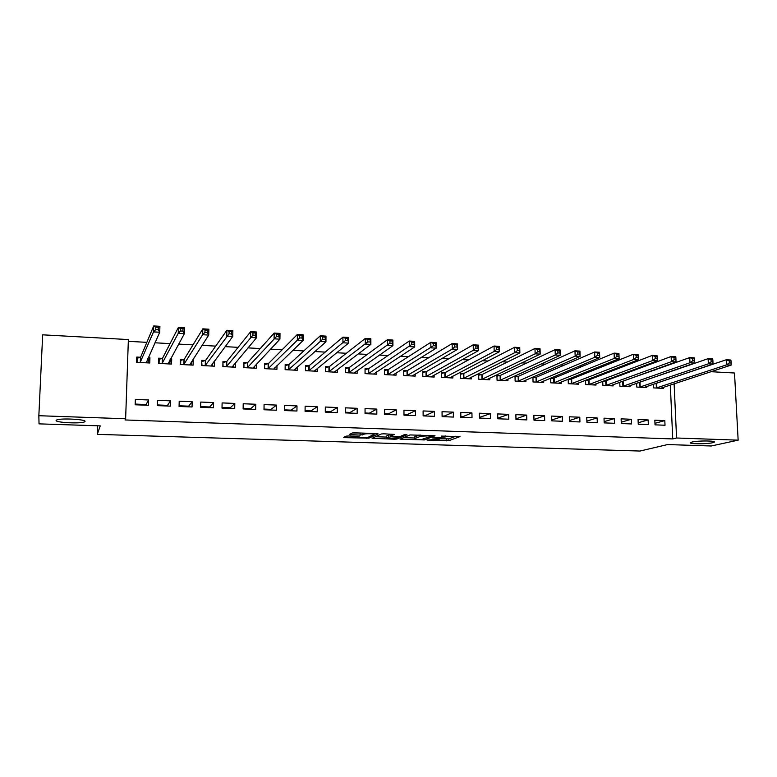 <?xml version="1.0" encoding="UTF-8"?>
<svg xmlns="http://www.w3.org/2000/svg" width="777" height="777" viewBox="0 0 777 777"><rect width="100%" height="100%" fill="white"/><g stroke="black" fill="none" stroke-linecap="round" stroke-linejoin="round"><path stroke-width="1.17" d="M427.146 440.093L448.834 440.714L459.994 436.587L441.423 436.082C444.716 436.237 445.988 436.548 445.24 437.004L432.546 437.975L435.829 438.257C439.073 438.403 440.345 438.704 439.627 439.151L427.146 440.093M85.033 421.455C86.422 419.395 61.276 417.987 56.847 419.901L56.099 420.464C55.293 422.562 80.031 423.844 84.304 421.969L85.033 421.455M712.548 442.735L713.937 442.307C718.035 440.705 698.358 440.452 692.074 442.035L690.802 442.424C686.8 444.036 706.07 444.298 712.548 442.735M348.407 435.984L346.086 436.159L343.745 437.354L345.124 437.645L368.92 438.17L378.088 433.877L376.748 433.566L354.623 432.828L352.282 433.003L349.31 434.518L360.091 435.12L364.024 434.178C365.763 433.362 375.883 433.731 373.892 434.537L367.851 437.383C366.19 438.17 356.284 437.83 358.129 437.043L359.091 436.577L357.731 436.285L348.407 435.984M368.92 438.17L368.929 436.878L368.92 438.17M125.631 418.754L38.85 415.714L42.667 334.829L128.37 339.559L125.631 418.754L125.048 419.959L672.736 438.927L676.563 438.005L674.115 383.789M710.955 371.707L734.508 373.009L738.15 440.161L711.237 445.988L667.628 444.561L639.889 451.048L97.271 434.362L100.233 425.874L39.035 423.863L38.85 415.714M738.15 440.161L676.563 438.005M400.029 439.151L424.465 439.937L435.023 435.761L409.974 434.935L400.029 439.151M394.599 439.228L372.105 438.257L381.352 433.974L383.721 433.799L394.376 434.421L390.433 436.169L391.725 436.46L400.165 436.489L404.37 434.673L406.944 434.761L396.911 439.054L394.599 439.228L394.59 438.558M97.601 425.786L97.271 434.362M170.367 406.138L170.522 400.845L157.401 400.32L157.245 405.623L170.367 406.138M162.189 358.352L158.663 358.178L158.508 363.413L171.552 364.063L171.698 358.838L170.561 358.78M213.5 407.799L213.607 402.573L200.787 402.059L200.66 407.303L213.5 407.799M205.215 360.538L201.777 360.363L201.651 365.549L214.403 366.181L214.423 361.004M255.672 409.43L255.759 404.254L243.211 403.749L243.123 408.945L255.672 409.43M247.309 362.674L243.929 362.509L243.842 367.638L256.323 368.249L256.391 364.151M296.94 411.023L296.989 405.905L284.712 405.409L284.654 410.547L296.94 411.023M288.481 364.772L285.178 364.607L285.12 369.677L297.329 370.279L297.368 366.948M337.315 412.577L337.335 407.517L325.32 407.031L325.291 412.111L337.315 412.577M328.768 366.822L325.544 366.657L325.514 371.678L337.461 372.27L337.48 369.473M376.826 414.102L376.816 409.09L365.054 408.624L365.054 413.655L376.826 414.102M368.211 368.822L365.054 368.667L365.054 373.63L376.748 374.213L376.748 371.814M415.501 415.598L415.472 410.635L403.953 410.178L403.982 415.151L415.501 415.598M406.818 370.784L403.729 370.629L403.758 375.544L415.209 376.117L415.19 374.019M453.38 417.064L453.312 412.15L442.045 411.703L442.103 416.627L453.38 417.064M444.629 372.707L441.598 372.552L441.657 377.418L452.874 377.981L452.845 376.117M490.472 418.492L490.384 413.636L479.341 413.189L479.428 418.065L490.472 418.492M481.662 374.592L478.69 374.436L478.768 379.254L489.763 379.798L489.733 378.137M526.806 419.901L526.689 415.083L515.879 414.656L515.986 419.483L526.806 419.901M517.938 376.437L515.034 376.282L515.132 381.06L525.903 381.594L525.864 380.079M562.402 421.27L562.266 416.511L551.67 416.083L551.806 420.862L562.402 421.27M553.486 378.244L550.67 378.098L550.767 382.818L561.315 383.343L561.276 381.973M597.299 422.62L597.134 417.9L586.752 417.482L586.897 422.212L597.299 422.62M588.325 380.011L586.392 379.914M585.547 380.244L585.683 384.547L596.027 385.062L595.978 383.799M631.487 423.941L631.312 419.269L621.124 418.861L621.299 423.543L631.487 423.941M622.474 381.75L621.386 381.692M619.764 382.284L619.91 386.237L630.05 386.742L630.001 385.577M665.015 425.233L664.811 420.61L654.836 420.211L655.03 424.844L665.015 425.233M653.311 384.236L653.467 387.898L663.403 388.393L663.364 387.315M672.736 438.927L670.328 385.033M654.885 370.153L653.515 370.075M637.121 369.182L635.304 369.085M619.162 368.201L616.899 368.075M601.019 367.2L598.3 367.055M582.682 366.2L579.487 366.025M564.141 365.19L560.47 364.986M545.415 364.16L541.248 363.937M526.476 363.121L521.804 362.869M507.332 362.082L502.156 361.791M487.985 361.023L482.274 360.703M468.414 359.945L462.179 359.605M448.64 358.867L441.851 358.498M428.642 357.77L421.289 357.371M408.411 356.662L400.505 356.235M387.966 355.545L379.467 355.079M367.278 354.409L358.187 353.914M346.367 353.273L336.664 352.739M325.213 352.107L314.879 351.544M303.807 350.942L292.842 350.34M282.168 349.757L270.551 349.116M260.266 348.552L247.98 347.882M238.112 347.348L225.145 346.639M215.695 346.115L202.039 345.367M193.017 344.871L178.642 344.094M170.066 343.619L154.963 342.793M146.843 342.346L128.312 341.336M639.296 382.605L638.626 382.566M636.616 383.265L636.771 387.072L646.804 387.568L646.765 386.451M648.339 424.592L648.144 419.939L638.063 419.541L638.247 424.203L648.339 424.592M605.487 380.885L603.982 380.808M602.738 381.274L602.884 385.402L613.121 385.907L613.072 384.693M614.481 423.28L614.306 418.589L604.02 418.172L604.185 422.882L614.481 423.28M570.988 379.127L568.628 379.011M568.181 379.186L568.308 383.692L578.758 384.207L578.71 382.896M579.943 421.95L579.788 417.21L569.298 416.793L569.444 421.542L579.943 421.95M535.8 377.34L532.925 377.195L533.041 381.944L543.696 382.469L543.657 381.031M544.696 420.59L544.57 415.802L533.867 415.374L533.984 420.172L544.696 420.59M499.893 375.514L496.95 375.369L497.047 380.167L507.925 380.701L507.886 379.118M508.731 419.201L508.634 414.364L497.707 413.927L497.795 418.774L508.731 419.201M463.238 373.65L460.237 373.504L460.305 378.341L471.406 378.894L471.386 377.136M472.018 417.783L471.94 412.898L460.79 412.451L460.858 417.346L472.018 417.783M425.825 371.756L422.766 371.6L422.805 376.486L434.139 377.049L434.12 375.077M434.537 416.336L434.489 411.402L423.096 410.946L423.144 415.889L434.537 416.336M387.616 369.813L384.489 369.648L384.508 374.592L396.076 375.165L396.066 372.931M396.27 414.86L396.241 409.867L384.615 409.401L384.625 414.403L396.27 414.86M348.601 367.822L345.406 367.667L345.386 372.659L357.206 373.242L357.216 370.668M357.177 413.345L357.177 408.304L345.299 407.838L345.279 412.888L357.177 413.345M308.731 365.802L305.468 365.637L305.429 370.678L317.511 371.28L317.531 368.24M317.23 411.8L317.269 406.711L305.128 406.225L305.079 411.334L317.23 411.8M268.007 363.733L264.666 363.558L264.598 368.657L276.942 369.269L276.981 365.598M276.418 410.227L276.486 405.079L264.073 404.584L264.005 409.751L276.418 410.227M226.379 361.616L222.97 361.441L222.863 366.598L235.48 367.22L235.567 362.587M234.703 408.615L234.8 403.418L222.115 402.913L222.008 408.129L234.703 408.615M183.828 359.45L180.342 359.275L180.196 364.491L193.094 365.122L193.23 359.926L192.618 359.897M192.055 406.973L192.181 401.709L179.215 401.194L179.069 406.468L192.055 406.973M140.316 357.235L136.752 357.061L136.577 362.325L149.767 362.985L149.932 357.731L148.252 357.643M148.436 405.283L148.601 399.97L135.344 399.436L135.159 404.778L148.436 405.283M141.016 404.312L140.656 404.992M161.305 405.099L160.878 405.769M181.391 405.876L180.895 406.536M201.262 406.643L200.699 407.303M675.31 369.745L676.252 369.794M693.23 370.736L693.744 370.755M526.689 415.083L515.967 418.852M508.634 414.364L497.785 418.152M490.384 413.636L479.409 417.434M471.94 412.898L462.577 416.783L460.848 416.715M453.312 412.15L444.308 416.074L442.094 415.986M434.489 411.402L425.845 415.355L423.135 415.248M415.472 410.635L407.206 414.636L403.982 414.51M396.241 409.867L388.364 413.908L384.625 413.762M376.816 409.09L369.328 413.17L365.054 412.995M357.177 408.304L350.097 412.422L345.279 412.237M337.335 407.517L330.662 411.664L325.291 411.46M317.269 406.711L311.023 410.907L305.089 410.674M296.989 405.905L291.171 410.13L284.664 409.877M276.486 405.079L271.105 409.353L264.015 409.081M255.759 404.254L250.835 408.566L243.133 408.275M234.8 403.418L230.332 407.77L222.018 407.449M213.607 402.573L209.615 406.973L200.68 406.624M192.181 401.709L188.675 406.157L179.089 405.788M170.522 400.845L167.502 405.341L157.265 404.943M148.601 399.97L146.095 404.506L135.188 404.079M664.811 420.61L654.962 423.3M648.144 419.939L638.189 422.746M631.312 419.269L621.25 422.202M614.306 418.589L604.147 421.649M597.134 417.9L586.868 421.105M579.788 417.21L569.415 420.561M562.266 416.511L551.777 420.027M544.57 415.802L533.964 419.502M431.089 376.903L478.545 350.582L473.31 350.281L425.864 376.641M214.52 361.014L212.626 363.549M193.23 359.926L191.404 362.723M171.698 358.838L169.949 361.985M149.932 357.731L148.242 361.392M439.811 438.811L448.815 438.859L455.905 436.208M403.613 437.636L414.549 437.995M420.998 439.724L431.837 435.946L430.982 435.732L420.707 436.218L414.549 438.733C413.83 439.19 415.132 439.491 418.434 439.646L420.998 439.724M414.539 437.305L419.065 434.974M386.441 437.082L375.427 436.723M386.441 437.946C384.45 438.723 394.395 439.054 396.056 438.267L398.319 437.286L390.977 436.791L386.441 437.946L386.431 436.402M390.433 434.877L388.626 435.062L388.636 436.975L388.636 435.052L386.431 436.043M350.709 434.129L350.106 434.11M352.525 432.935L362.179 433.08M373.562 434.071L374.757 433.498M660.732 388.257L731.089 365.103L726.573 364.85L726.301 359.751L655.312 383.556M729.234 360.858L726.301 359.751L730.817 360.023L731.04 360.965L729.234 360.858L729.341 362.898L731.147 363.005L731.04 360.965M729.341 362.898L726.573 364.85L656.157 388.034M731.147 363.005L731.089 365.103M644.104 387.441L712.936 364.063L708.371 363.801L708.109 358.683L637.723 382.876M711.023 359.79L708.109 358.683L712.674 358.945L712.849 359.897L711.023 359.79L711.13 361.839L712.956 361.946L712.849 359.897M711.13 361.839L708.371 363.801L639.481 387.208M712.956 361.946L712.936 364.063M627.321 386.606L694.589 363.005L689.966 362.742L689.723 357.595L619.997 382.197M692.618 358.702L689.723 357.595L694.337 357.867L694.463 358.819L692.618 358.702L692.715 360.771L694.56 360.878L694.463 358.819M692.715 360.771L689.966 362.742L622.649 386.373M694.56 360.878L694.589 363.005M610.363 385.771L676.039 361.936L671.367 361.674L671.134 356.497L606.157 380.73L602.738 381.39M673.999 357.614L671.134 356.497L675.796 356.769L675.873 357.721L673.999 357.614L674.096 359.683L675.961 359.8L675.873 357.721M674.096 359.683L671.367 361.674L605.652 385.538M675.961 359.8L676.039 361.936M593.239 384.926L657.274 360.858L652.554 360.586L652.33 355.38L588.985 379.856L585.557 380.536M655.176 356.507L652.33 355.38L657.051 355.662L657.274 360.858L657.07 356.614L655.176 356.507L655.264 358.595L657.157 358.702M655.264 358.595L652.554 360.586L588.48 384.683M657.07 356.614L657.051 355.662M575.942 384.061L638.306 359.77L633.527 359.498L633.323 354.263L571.649 378.972L568.191 379.671M636.149 355.39L633.323 354.263L638.092 354.545L638.306 359.77L638.063 355.497L636.149 355.39L636.227 357.488L638.14 357.595M636.227 357.488L633.527 359.498L571.134 383.828M638.063 355.497L638.092 354.545M558.478 383.197L619.123 358.663L614.286 358.391L614.102 353.127L554.127 378.078L550.65 378.797M616.899 354.254L614.102 353.127L618.929 353.409L619.123 358.663L618.832 354.37L616.899 354.254L616.977 356.361L618.91 356.478M616.977 356.361L614.286 358.391L553.612 382.964M618.832 354.37L618.929 353.409M540.831 382.333L599.718 357.546L594.832 357.274L594.658 351.981L536.431 377.175L532.944 377.913M597.435 353.117L594.658 351.981L599.533 352.272L599.718 357.546L599.388 353.224L597.435 353.117L597.503 355.235L599.465 355.351M597.503 355.235L594.832 357.274L535.926 382.09M599.388 353.224L599.533 352.272M522.999 381.449L580.098 356.42L575.155 356.138L574.99 350.815L518.56 376.272L515.044 377.02M577.748 351.962L574.99 350.815L579.933 351.107L580.098 356.42L579.72 352.078L577.748 351.962L577.816 354.089L579.788 354.205M577.816 354.089L575.155 356.138L518.045 381.206M579.72 352.078L579.933 351.107M504.992 380.555L560.256 355.283L555.254 354.992L555.108 349.65L500.505 375.349L496.969 376.126M557.828 350.786L555.108 349.65L560.1 349.941L560.256 355.283L559.828 350.903L557.828 350.786L557.896 352.933L559.896 353.049M557.896 352.933L555.254 354.992L499.99 380.312M559.828 350.903L560.1 349.941M486.8 379.652L540.18 354.127L535.13 353.836L534.994 348.455L482.264 374.427L478.7 375.213M537.684 349.601L534.994 348.455L540.044 348.756L540.18 354.127L539.714 349.718L537.684 349.601L537.742 351.758L539.772 351.874M537.742 351.758L535.13 353.836L481.74 379.409M539.714 349.718L540.044 348.756M468.424 378.749L519.871 352.962L514.762 352.661L514.636 347.261L463.83 373.484L460.256 374.3M517.307 348.407L514.636 347.261L519.745 347.562L519.871 352.962L519.357 348.523L517.307 348.407L517.356 350.573L519.405 350.689M517.356 350.573L514.762 352.661L463.315 378.496M519.357 348.523L519.745 347.562M449.854 377.826L499.329 351.777L494.153 351.476L494.055 346.037L445.211 372.542L441.608 373.378M496.697 347.193L494.055 346.037L499.222 346.348L499.329 351.777L498.766 347.319L496.697 347.193L496.736 349.378L498.815 349.495M496.736 349.378L494.153 351.476L444.687 377.573M498.766 347.319L499.222 346.348M475.874 348.164L477.972 348.281L477.933 346.095L475.835 345.969L475.874 348.164L473.31 350.281L473.222 344.813L426.388 371.581L422.766 372.445M475.835 345.969L473.222 344.813L478.457 345.124L478.545 350.582L477.972 348.281M477.933 346.095L478.457 345.124M412.121 375.961L457.517 349.378L452.224 349.067L452.146 343.57L407.381 370.61L403.729 371.503M454.73 344.726L452.146 343.57L457.439 343.881L457.517 349.378L456.857 344.852L454.73 344.726L454.759 346.93L456.886 347.057M454.759 346.93L452.224 349.067L406.847 375.699M456.857 344.852L457.439 343.881M393.531 375.038L393.531 374.495M392.968 375.009L436.237 348.154L430.885 347.843L430.827 342.307L388.16 369.638L384.489 370.551M433.381 343.473L430.827 342.307L436.179 342.628L436.237 348.154L435.528 343.599L433.381 343.473L433.401 345.697L435.547 345.814M433.401 345.697L387.636 374.747M435.528 343.599L436.179 342.628M374.271 374.087L374.271 373.436M373.601 374.058L414.704 346.911L409.285 346.6L409.246 341.035L368.745 368.648L365.054 369.599M411.771 342.21L409.246 341.035L414.665 341.356L414.704 346.911L413.937 342.336L411.771 342.21L411.781 344.434L413.956 344.561M411.781 344.434L368.211 373.786M413.937 342.336L414.665 341.356M354.807 373.125L354.807 372.348M354.03 373.086L392.919 345.658L387.432 345.347L387.412 339.743L349.077 367.676L345.396 368.628M389.899 340.918L387.412 339.743L392.9 340.073L392.919 345.658L392.094 341.054L389.899 340.918L389.908 343.162L392.103 343.288M389.908 343.162L348.582 372.814M392.094 341.054L392.9 340.073M335.14 372.154L335.14 371.231M334.246 372.105L370.862 344.386L365.316 344.075L365.307 338.442L329.283 366.637L325.534 367.657M367.764 339.617L365.307 338.442L370.862 338.772L370.862 344.386L369.988 339.753L367.764 339.617L367.764 341.88L369.988 342.006M367.764 341.88L328.749 371.833M369.988 339.753L370.862 338.772M315.258 371.173L315.268 370.075M314.258 371.115L348.543 343.104L342.929 342.783L342.939 337.121L309.227 365.617L305.458 366.666M345.357 338.306L342.939 337.121L348.562 337.451L348.543 343.104L347.61 338.432L345.357 338.306L345.357 340.569L347.61 340.705M345.357 340.569L308.692 370.843M347.61 338.432L348.562 337.451M295.163 370.173L295.173 368.881M294.046 370.114L325.952 341.812L320.26 341.482L320.299 335.781L288.957 364.588L285.169 365.676M322.678 336.975L320.299 335.781L325.981 336.12L325.952 341.812L324.961 337.101L322.678 336.975L322.669 339.258L324.951 339.384M322.669 339.258L288.422 369.842M324.961 337.101L325.981 336.12M274.844 369.172L274.864 367.628M264.607 368.667L264.656 364.685M273.621 369.104L303.088 340.491L297.319 340.161L297.377 334.431L268.473 363.549L264.666 364.666M299.718 335.625L297.377 334.431L303.137 334.77L303.088 340.491L302.01 338.053L302.03 335.761L299.718 335.625L299.699 337.917L302.01 338.053M299.699 337.917L267.939 368.822M302.03 335.761L303.137 334.77M254.312 368.152L254.341 366.317M243.959 367.638L243.91 363.762M252.962 368.084L279.934 339.16L274.096 338.83L274.174 333.061L247.756 362.49L244.036 363.626M276.476 334.256L274.174 333.061L280.002 333.401L279.934 339.16L278.788 336.703L278.817 334.392L276.476 334.256L276.447 336.567L278.788 336.703M276.447 336.567L247.222 367.803M278.817 334.392L280.002 333.401M233.556 367.123L233.595 364.918M223.086 366.608L222.941 362.869M232.08 367.055L256.488 337.81L250.582 337.471L250.68 331.672L226.816 361.422L223.174 362.568M252.943 332.877L250.68 331.672L256.585 332.022L256.488 337.81L255.274 335.334L255.312 333.012L252.943 332.877L252.904 335.198L255.274 335.334M252.904 335.198L226.272 366.763M255.312 333.012L256.585 332.022M212.568 366.084L212.626 363.403M201.991 365.569L201.738 362.004M210.975 366.006L232.75 336.451L226.777 336.101L226.894 330.274L205.643 360.353L202.088 361.509M229.118 331.478L226.894 330.274L232.867 330.623L232.75 336.451L231.468 333.955L231.517 331.614L229.118 331.478L229.069 333.809L231.468 333.955M229.069 333.809L205.099 365.714M231.517 331.614L232.867 330.623M191.346 365.035L191.433 361.723M180.653 364.51L180.759 360.431L180.283 361.218M189.627 364.957L208.722 335.062L202.661 334.722L202.807 328.846L184.236 359.256L180.759 360.431M204.992 330.06L202.807 328.846L208.858 329.205L208.722 335.062L207.362 332.546L207.41 330.196L204.992 330.06L204.934 332.41L207.362 332.546M204.934 332.41L202.661 334.722L183.693 364.656M207.41 330.196L208.858 329.205M169.891 363.976L169.969 359.858M159.071 363.442L159.198 359.333L158.595 360.538M168.046 363.889L184.382 333.663L178.254 333.314L178.409 327.408L162.587 358.158L159.198 359.333M180.555 328.622L178.409 327.408L184.537 327.768L184.382 333.663L182.945 331.128L183.013 328.768L180.555 328.622L180.487 330.992L182.945 331.128M180.487 330.992L178.254 333.314L162.034 363.587M183.013 328.768L184.537 327.768M148.193 362.908L147.863 358.498M137.257 362.364L137.393 358.236L136.645 360.072M146.212 362.801L159.732 332.245L153.525 331.896L153.71 325.952L140.686 357.041L137.393 358.236M155.808 327.166L153.71 325.952L159.907 326.311L159.732 332.245L158.217 329.691L158.294 327.311L155.808 327.166L155.73 329.545L158.217 329.691M155.73 329.545L153.525 331.896L140.142 362.509M158.294 327.311L159.907 326.311M448.815 438.859L448.834 440.714M446.474 439.024L446.503 440.88M424.456 438.879L424.465 439.937M401.272 438.626L401.272 439.442M420.697 435.033L420.707 436.218M414.549 438.733L414.539 436.849L414.559 438.733M373.407 437.655L373.416 438.549M390.433 434.246L390.433 436.169M396.901 437.898L396.911 439.054L396.901 437.898M358.129 436.305L358.129 437.043M363.947 433.139L363.947 434.207M362.412 434.955L362.422 433.09L362.441 434.945M360.091 433.187L360.091 435.12M350.709 433.799L350.699 434.819M366.627 437.645L366.627 438.335M345.124 436.655L345.124 437.645M656.652 383.294L656.856 387.888M656.196 383.411L656.39 387.995M639.986 382.449L640.17 387.063M639.529 382.556L639.714 387.169M623.154 381.594L623.329 386.227M622.707 381.701L622.882 386.334M606.157 380.73L606.322 385.382M605.71 380.837L605.875 385.499M588.985 379.856L589.141 384.537M588.548 379.972L588.704 384.644M571.649 378.972L571.785 383.673M571.212 379.089L571.357 383.789M554.127 378.078L554.263 382.808M553.71 378.195L553.836 382.915M536.431 377.175L536.557 381.925M536.023 377.301L536.14 382.041M518.56 376.272L518.667 381.041M518.152 376.389L518.259 381.157M500.505 375.349L500.602 380.147M500.106 375.476L500.203 380.264M482.264 374.427L482.342 379.244M481.866 374.543L481.954 379.361M463.83 373.484L463.898 378.331M463.451 373.611L463.519 378.448M445.211 372.542L445.27 377.408M444.832 372.659L444.891 377.525M426.388 371.581L426.437 376.476L426.388 371.581M426.029 371.707L426.068 376.592M407.381 370.61L407.41 375.534L407.362 370.619M407.022 370.736L407.051 375.65M388.16 374.592L388.141 369.648L388.179 374.582M387.81 369.765L387.83 374.708M368.745 368.648L368.745 373.62L368.706 368.667M368.405 368.774L368.405 373.747M349.116 367.647L349.106 372.639M348.786 367.774L348.776 372.775M329.283 366.637L329.254 371.659M328.962 366.773L328.933 371.785M309.227 365.617L309.188 370.668M308.916 365.753L308.877 370.794M288.957 364.588L288.908 369.658M288.665 364.724L288.607 369.794M268.473 363.549L268.405 368.648M268.182 363.685L268.114 368.774M247.756 362.49L247.669 367.618M247.484 362.626L247.397 367.754M226.816 361.422L226.709 366.579M226.544 361.567L226.447 366.715M205.643 360.353L205.526 365.53M205.39 360.489L205.264 365.666M184.236 359.256L184.1 364.471M183.984 359.401L183.848 364.607M162.587 358.158L162.432 363.403M162.344 358.304L162.199 363.539M140.686 357.041L140.52 362.315M140.472 357.187L140.297 362.451M713.908 441.589L713.937 442.307M84.353 420.784L84.304 421.969M439.607 437.927L439.617 438.704M445.221 435.848L445.231 436.538M364.024 433.148L364.024 434.178M349.077 367.676L349.058 372.669M329.225 366.676L329.205 371.697M309.168 365.656L309.129 370.707M288.889 364.636L288.83 369.706M268.395 363.597L268.318 368.696M247.669 362.558L247.581 367.676M226.729 361.499L226.622 366.647M205.546 360.421L205.419 365.608M184.13 359.343L183.994 364.549M162.471 358.246L162.315 363.49M140.579 357.138L140.404 362.412"/></g></svg>
